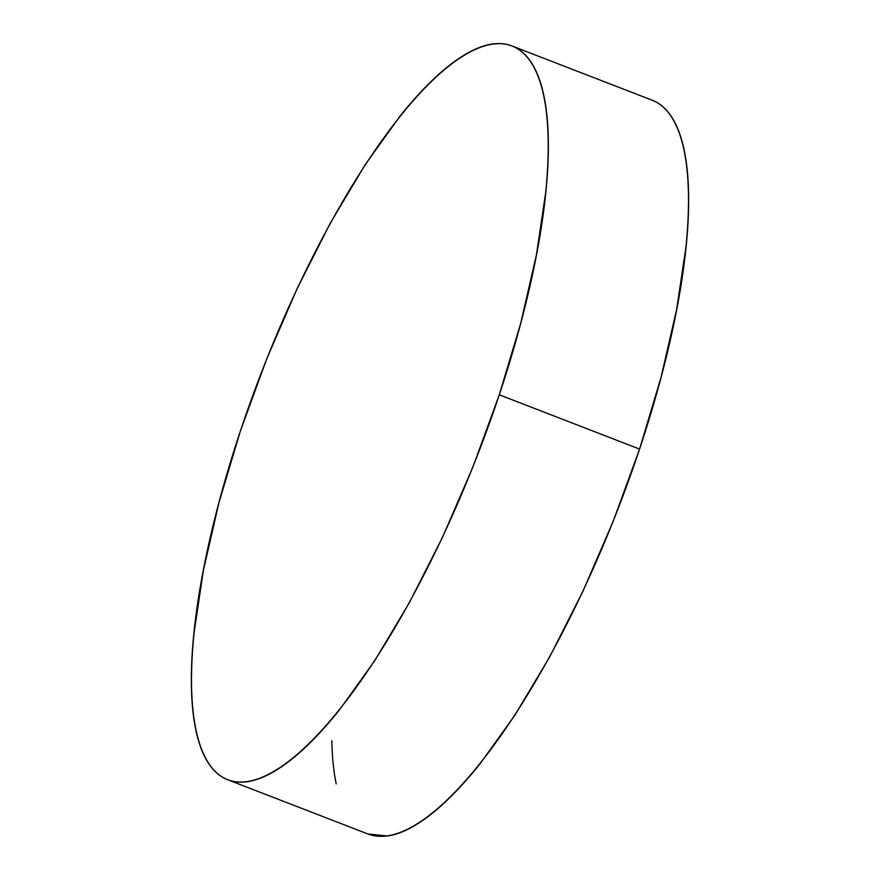 <?xml version="1.0" encoding="UTF-8"?>
<svg xmlns="http://www.w3.org/2000/svg" width="880" height="880" viewBox="0 0 880 880"><rect width="100%" height="100%" fill="white"/><g stroke="black" fill="none" stroke-linecap="round" stroke-linejoin="round"><path stroke-width="1.32" d="M227.865 779.79L368.137 834.075A393.448 115.709 -68.8 0 0 639.573 449.086L499.29 394.79A393.448 115.709 111.2 0 1 227.865 779.79A393.448 115.709 111.2 0 1 240.427 430.914A393.448 115.709 111.2 0 1 511.863 45.925A393.448 115.709 111.2 0 1 499.29 394.79L639.573 449.086A393.448 115.709 -68.8 0 0 652.135 100.21L511.863 45.925M499.29 394.79L520.74 323.18L536.393 255.013L545.644 192.907C547.624 173.437 548.46 155.551 548.141 139.26C547.833 122.98 546.381 108.592 543.796 96.129C541.2 83.655 537.526 73.337 532.752 65.164C527.989 56.991 522.214 51.128 515.46 47.564C508.695 44 501.061 42.812 492.558 44C484.066 45.188 474.859 48.719 464.948 54.615C455.048 60.5 444.62 68.629 433.686 78.991C422.752 89.353 411.521 101.761 399.971 116.204L365.101 164.813L330.407 222.948L297.231 288.387L266.849 358.611L240.427 430.914L218.977 502.535L203.324 570.702L194.073 632.797C192.093 652.278 191.257 670.164 191.576 686.444C191.884 702.735 193.336 717.112 195.932 729.586C198.517 742.049 202.202 752.378 206.965 760.551C211.739 768.724 217.503 774.587 224.268 778.151C231.033 781.715 238.656 782.903 247.159 781.715C255.651 780.527 264.858 776.985 274.769 771.1C284.669 765.215 295.097 757.086 306.031 746.724C316.965 736.362 328.207 723.954 339.746 709.511L374.616 660.902L409.31 602.767L442.486 537.328L472.868 467.104L499.29 394.79M331.859 740.74C332.167 757.02 333.619 771.408 336.204 783.871M367.862 833.965L387.442 836C395.934 834.812 405.141 831.281 415.052 825.385C424.952 819.5 435.38 811.371 446.314 801.009C457.248 790.647 468.479 778.239 480.029 763.796L514.899 715.187L549.593 657.052L582.769 591.613L613.151 521.389L639.573 449.086L661.023 377.465L676.676 309.298L685.927 247.203C687.907 227.722 688.743 209.836 688.424 193.556C688.116 177.265 686.664 162.888 684.068 150.414C681.483 137.951 677.798 127.622 673.035 119.449C668.261 111.276 662.497 105.413 655.732 101.849L651.827 100.089"/></g></svg>
